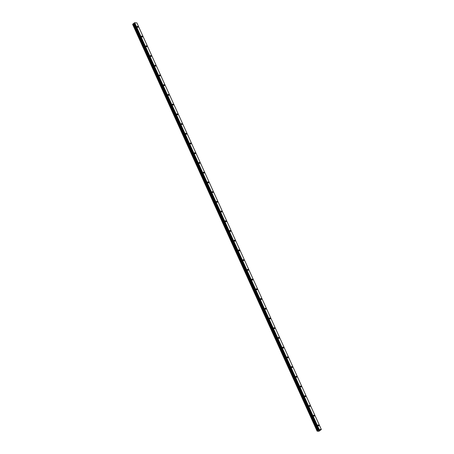 <?xml version="1.0" encoding="UTF-8"?>
<svg xmlns="http://www.w3.org/2000/svg" width="454" height="454" viewBox="0 0 454 454"><rect width="100%" height="100%" fill="white"/><g stroke="black" fill="none" stroke-linecap="round" stroke-linejoin="round"><path stroke-width="0.68" d="M137.993 26.877A0.573 0.295 -128.3 0 1 137.267 26.814A0.573 0.295 -128.3 0 1 137.993 26.877M142.403 36.598A0.573 0.295 -128.3 0 1 141.676 36.536A0.573 0.295 -128.3 0 1 142.403 36.598M146.812 46.319A0.573 0.295 -128.3 0 1 146.086 46.257A0.573 0.295 -128.3 0 1 146.812 46.319M151.222 56.035A0.573 0.295 -128.3 0 1 150.495 55.973A0.573 0.295 -128.3 0 1 151.222 56.035M155.631 65.756A0.573 0.295 -128.3 0 1 154.905 65.694A0.573 0.295 -128.3 0 1 155.631 65.756M160.041 75.478A0.573 0.295 -128.3 0 1 159.314 75.415A0.573 0.295 -128.3 0 1 160.041 75.478M164.45 85.199A0.573 0.295 -128.3 0 1 163.724 85.136A0.573 0.295 -128.3 0 1 164.45 85.199M168.86 94.92A0.573 0.295 -128.3 0 1 168.133 94.858A0.573 0.295 -128.3 0 1 168.86 94.92M173.269 104.641A0.573 0.295 -128.3 0 1 172.543 104.579A0.573 0.295 -128.3 0 1 173.269 104.641M177.679 114.363A0.573 0.295 -128.3 0 1 176.952 114.3A0.573 0.295 -128.3 0 1 177.679 114.363M182.088 124.084A0.573 0.295 -128.3 0 1 181.362 124.021A0.573 0.295 -128.3 0 1 182.088 124.084M186.498 133.799A0.573 0.295 -128.3 0 1 185.765 133.737A0.573 0.295 -128.3 0 1 186.498 133.799M190.907 143.521A0.573 0.295 -128.3 0 1 190.175 143.458A0.573 0.295 -128.3 0 1 190.907 143.521M195.316 153.242A0.573 0.295 -128.3 0 1 194.584 153.18A0.573 0.295 -128.3 0 1 195.316 153.242M199.726 162.963A0.573 0.295 -128.3 0 1 198.994 162.901A0.573 0.295 -128.3 0 1 199.726 162.963M204.135 172.685A0.573 0.295 -128.3 0 1 203.403 172.622A0.573 0.295 -128.3 0 1 204.135 172.685M208.545 182.406A0.573 0.295 -128.3 0 1 207.813 182.343A0.573 0.295 -128.3 0 1 208.545 182.406M212.954 192.127A0.573 0.295 -128.3 0 1 212.222 192.065A0.573 0.295 -128.3 0 1 212.954 192.127M217.364 201.848A0.573 0.295 -128.3 0 1 216.632 201.786A0.573 0.295 -128.3 0 1 217.364 201.848M221.773 211.564A0.573 0.295 -128.3 0 1 221.041 211.502A0.573 0.295 -128.3 0 1 221.773 211.564M226.183 221.285A0.573 0.295 -128.3 0 1 225.451 221.223A0.573 0.295 -128.3 0 1 226.183 221.285M230.592 231.007A0.573 0.295 -128.3 0 1 229.86 230.944A0.573 0.295 -128.3 0 1 230.592 231.007M235.002 240.728A0.573 0.295 -128.3 0 1 234.27 240.665A0.573 0.295 -128.3 0 1 235.002 240.728M239.411 250.449A0.573 0.295 -128.3 0 1 238.679 250.387A0.573 0.295 -128.3 0 1 239.411 250.449M243.821 260.17A0.573 0.295 -128.3 0 1 243.089 260.108A0.573 0.295 -128.3 0 1 243.821 260.17M248.23 269.892A0.573 0.295 -128.3 0 1 247.498 269.829A0.573 0.295 -128.3 0 1 248.23 269.892M252.64 279.613A0.573 0.295 -128.3 0 1 251.908 279.55A0.573 0.295 -128.3 0 1 252.64 279.613M257.049 289.329A0.573 0.295 -128.3 0 1 256.317 289.266A0.573 0.295 -128.3 0 1 257.049 289.329M261.459 299.05A0.573 0.295 -128.3 0 1 260.727 298.987A0.573 0.295 -128.3 0 1 261.459 299.05M265.868 308.771A0.573 0.295 -128.3 0 1 265.136 308.709A0.573 0.295 -128.3 0 1 265.868 308.771M270.278 318.492A0.573 0.295 -128.3 0 1 269.545 318.43A0.573 0.295 -128.3 0 1 270.278 318.492M274.687 328.214A0.573 0.295 -128.3 0 1 273.955 328.151A0.573 0.295 -128.3 0 1 274.687 328.214M279.096 337.935A0.573 0.295 -128.3 0 1 278.364 337.872A0.573 0.295 -128.3 0 1 279.096 337.935M283.506 347.656A0.573 0.295 -128.3 0 1 282.774 347.594A0.573 0.295 -128.3 0 1 283.506 347.656M287.915 357.377A0.573 0.295 -128.3 0 1 287.183 357.315A0.573 0.295 -128.3 0 1 287.915 357.377M292.325 367.093A0.573 0.295 -128.3 0 1 291.593 367.031A0.573 0.295 -128.3 0 1 292.325 367.093M296.734 376.814A0.573 0.295 -128.3 0 1 296.002 376.752A0.573 0.295 -128.3 0 1 296.734 376.814M301.144 386.536A0.573 0.295 -128.3 0 1 300.412 386.473A0.573 0.295 -128.3 0 1 301.144 386.536M305.553 396.257A0.573 0.295 -128.3 0 1 304.821 396.194A0.573 0.295 -128.3 0 1 305.553 396.257M309.963 405.978A0.573 0.295 -128.3 0 1 309.231 405.916A0.573 0.295 -128.3 0 1 309.963 405.978M314.372 415.699A0.573 0.295 -128.3 0 1 313.64 415.637A0.573 0.295 -128.3 0 1 314.372 415.699M318.782 425.421A0.573 0.295 -128.3 0 1 318.05 425.358A0.573 0.295 -128.3 0 1 318.782 425.421M319.389 430.188L319.213 430.534L319.656 430.182M318.629 430.443L318.918 430.29M318.958 430.148L319.276 430.148M318.566 429.705L317.119 431.147L318.873 431.3L321.347 429.529L319.162 429.342L318.566 429.705L134.106 23.063L132.676 24.238L317.136 430.874L132.676 24.238M321.347 429.529L136.881 22.887L134.702 22.7L134.106 23.063M132.727 24.351L317.119 431.147M318.912 429.433L134.446 22.791M319.162 429.342L134.702 22.7M317.919 430.471L133.459 23.824M317.851 430.5L133.391 23.858M317.136 431.067L132.676 24.425M317.119 431.101L132.659 24.459M318.509 429.779L134.049 23.137M318.492 430.097L134.026 23.455M318.436 430.176L133.975 23.529M318.231 430.335L133.771 23.687M318.106 430.403L133.646 23.761M317.454 430.647L132.994 24.005M317.408 430.659L132.943 24.017M317.363 430.676L132.903 24.028M317.301 430.71L132.84 24.062M317.164 430.818L132.704 24.17M317.136 430.852L132.676 24.21"/></g></svg>
